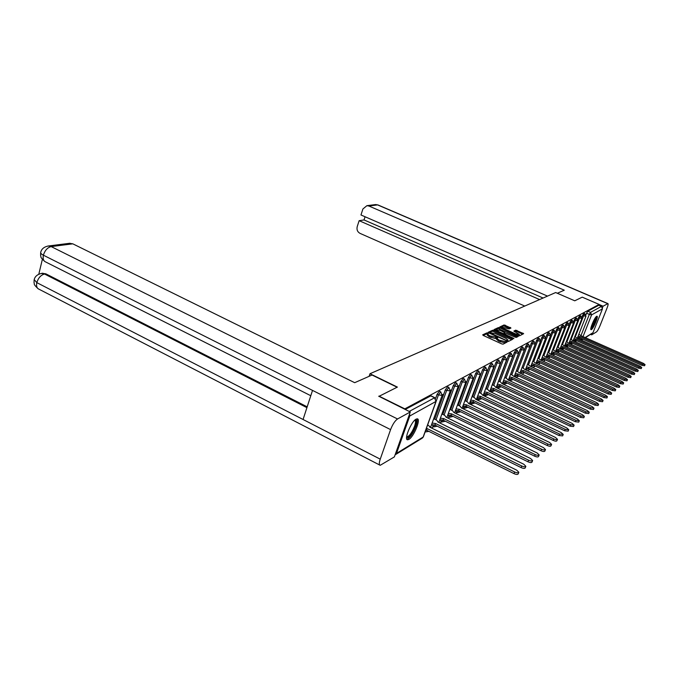 <?xml version="1.0" encoding="UTF-8"?>
<svg xmlns="http://www.w3.org/2000/svg" width="679" height="679" viewBox="0 0 679 679"><rect width="100%" height="100%" fill="white"/><g stroke="black" fill="none" stroke-linecap="round" stroke-linejoin="round"><path stroke-width="1.02" d="M487.828 333.1L486.851 332.905L482.676 334.832L483.295 335.477L501.671 343.871L503.08 344.143L507.12 342.063L499.141 340.145L496.901 338.312L497.682 337.769L497.198 337.37L489.712 335.85L487.497 334.034L488.303 333.491L487.828 333.1M487.454 334.153L486.461 333.949L483.236 335.451M506.05 342.632L504.743 342.776L505.142 341.724M496.85 338.439L495.305 338.473L495.695 337.429M520.275 372.117L520.055 373.178M514.877 374.952L514.504 376.692M509.114 378.449L508.86 380.24L509.937 380.749M503.181 382.056L502.952 383.813L504.047 384.322M497.07 385.774L496.875 387.48L497.979 387.998M490.773 389.602L490.611 391.265L491.723 391.791M484.28 393.557L484.152 395.161L485.273 395.696M477.592 397.622L477.498 399.184L478.627 399.727M470.691 401.832L470.632 403.326L471.778 403.878M463.562 406.178L463.536 407.612L464.699 408.172M456.212 410.659L456.22 412.026L457.391 412.594M448.607 415.302L448.658 416.592L449.837 417.169M440.756 420.097L440.841 421.311L442.029 421.905M432.625 425.062L432.752 426.2L433.957 426.794M416.1 419.155C411.228 421.489 403.682 439.805 407.587 439.788L408.868 439.415C413.774 436.86 421.133 418.951 417.313 418.833L416.1 419.155M596.671 316.304C594.66 317.178 589.414 329.705 591.069 329.688L591.409 329.595C593.454 328.628 598.623 316.27 597.002 316.227L596.671 316.304M510.947 328.033L504.098 324.944L499.761 326.981L518.17 335.536L519.52 335.808L523.662 333.669L515.675 330.164L513.842 331.089L519.359 334.458L515.624 333.915L503.962 328.653L502.146 327.193L509.157 328.882L510.947 328.033M378.797 396.443L397.393 387.089L369.979 373.739L555.66 292.539L574.748 300.797L582.234 297.156L599.124 304.421L404.421 409.081M378.916 396.078L404.548 408.716M494.023 330.503L492.648 330.232L488.142 332.311L488.753 332.948L508.316 341.486L512.637 339.296L512 338.66L494.023 330.503L493.641 331.539L492.267 331.259L488.693 332.914M494.066 329.578L498.454 327.55L499.803 327.821L518.255 336.411L516.413 337.378L515.055 337.115L506.432 333.55L505.142 334.212L505.838 334.772L513.434 338.218L513.927 338.617L512.934 338.473L494.006 329.722M585.952 314.844L586.588 313.214L589.321 314.402L590.518 312.374L601.433 306.416L602.468 308.843L593.005 332.685L585.451 337.701M431.496 427.982L433.686 426.658M439.822 422.941L441.757 421.769M447.868 418.06L449.557 417.033M455.634 413.35L457.111 412.459M463.154 408.792L464.411 408.028M470.428 404.387L471.489 403.742M477.473 400.118L478.347 399.591M484.288 395.984L484.993 395.56M490.9 391.978L491.435 391.656M599.124 304.421L598.785 305.27L601.433 306.416M395.093 454.871L396.519 453.394L409.768 416.006L409.666 413.715M434.254 418.968L433.491 419.299M441.673 396.68L442.479 396.239L441.927 395.967M442.479 396.239L443.141 394.389L442.284 394.864M442.352 414.182L441.732 414.436M449.821 392.173L450.483 391.808L450.033 391.588M450.483 391.808L451.145 389.992L450.423 390.391M450.185 409.556L449.693 409.734M457.688 387.828L457.858 387.353M458.232 387.531L458.877 385.74L458.283 386.071M465.718 383.389L466.363 381.632L465.887 381.895M472.957 379.383L473.238 377.855M479.968 375.512L480.35 373.942M486.767 371.752L487.233 370.157M581.928 317.101L582.607 315.379L583.584 315.811L584.882 313.732L583.906 313.308L582.607 315.379M577.804 319.419L578.516 317.602L579.51 318.035L580.834 315.93L579.841 315.497L578.516 317.602M573.568 321.804L574.324 319.868L575.325 320.31L576.675 318.179L575.673 317.738L574.324 319.868M569.231 324.248L570.029 322.202L571.039 322.652L572.414 320.488L571.404 320.038L570.029 322.202M564.775 326.769L565.624 324.596L566.642 325.046L568.043 322.856L567.016 322.406L565.624 324.596M560.2 329.357L561.1 327.049L562.136 327.507L563.562 325.283L562.526 324.825L561.1 327.049M555.507 332.023L556.457 329.561L557.501 330.028L558.953 327.77L557.909 327.312L556.457 329.561M550.677 334.781L551.688 332.15L552.748 332.625L554.225 330.334L553.173 329.858L551.688 332.15M545.712 337.624L546.79 334.806L547.868 335.29L549.37 332.956L548.301 332.481L546.79 334.806M540.594 340.569L541.757 337.539L542.844 338.023L544.388 335.664L543.302 335.171L541.757 337.539M535.324 343.642L536.588 340.34L537.692 340.833L539.262 338.439L538.158 337.938L536.588 340.34M529.849 346.961L531.275 343.226L532.387 343.727L533.983 341.291L532.871 340.79L531.275 343.226M516.49 370.709L525.801 346.197L526.929 346.706L528.568 344.228L527.439 343.718L525.801 346.197M510.761 374.104L520.173 349.244L521.311 349.77L522.983 347.249L521.845 346.731L520.173 349.244M504.862 377.6L514.368 352.393L515.531 352.919L517.237 350.356L516.082 349.829L514.368 352.393M498.793 381.199L508.401 355.626L509.573 356.169L511.321 353.564L510.15 353.029L508.401 355.626M492.53 384.908L502.248 358.97L503.436 359.514L505.218 356.865L504.039 356.314L502.248 358.97M486.079 388.728L495.908 362.408L497.104 362.968L498.938 360.269L497.732 359.709L495.908 362.408M479.433 392.674L489.364 365.956L490.577 366.524L492.453 363.774L491.231 363.214L489.364 365.956M472.567 396.74L482.608 369.622L483.847 370.199L485.825 367.432M465.488 400.941L475.639 373.399L476.887 373.993L478.924 371.175M458.172 405.278L468.434 377.303L469.707 377.906L471.795 375.037M450.61 409.76L460.99 381.343L462.28 381.954L464.428 379.035M442.793 414.394L453.3 385.519L454.607 386.147L456.806 383.16M434.713 419.189L445.331 389.839L446.663 390.476L448.921 387.437M435.646 398.301L437.089 394.312L438.43 394.966L440.764 391.868M369.979 373.739L369.104 376.327M484.594 366.855L482.608 369.622M477.668 370.59L475.639 373.399M470.522 374.443L468.434 377.303M463.137 378.424L460.99 381.343M455.499 382.54L453.3 385.519M447.597 386.801L445.331 389.839M439.423 391.214L437.089 394.312M598.785 305.27L587.785 311.194L586.588 313.214M405.185 409.462L430.953 395.789M487.14 335.019L489.321 336.903L489.712 335.85M495.305 338.473L489.321 336.903M496.536 339.288L498.751 341.206L499.141 340.145M504.743 342.776L498.751 341.206M511.737 339.755L493.641 331.539M489.966 332.752L506.33 340.442L508.036 340.137L505.787 338.303L494.949 333.381L489.966 332.752M507.841 340.366L507.451 341.41L508.011 340.213M494.618 330.172L498.072 328.568L498.454 327.55M517.296 336.928L498.072 328.568M500.287 330.427L496.476 329.884L498.301 331.36L502.452 333.236L503.818 333.516L505.108 332.854L500.287 330.427M504.709 333.805L503.835 334.348M518.646 335.715L519.342 334.518M522.711 334.187L516.617 331.437L514.436 331.59M510.031 328.466L503.725 325.954L500.381 327.499M426.251 428.814L427.142 428.593L514.623 471.981C516.906 472.957 518.306 473.059 518.832 472.278L516.744 470.191L429.663 427.074L429.96 426.752L427.685 424.816M518.773 472.423L518.196 473.917C517.67 474.697 516.261 474.604 513.986 473.619L426.556 430.206L425.665 430.427M426.556 430.206L427.142 428.593M432.133 423.068L435.579 423.509L521.735 465.981C523.976 466.94 525.351 467.042 525.852 466.295L523.789 464.249L438.014 422.049L436.75 420.191L434.153 418.918M525.801 466.431L525.223 467.899C524.714 468.654 523.339 468.552 521.107 467.593L435.001 425.096L431.555 424.655M435.001 425.096L435.579 423.509M440.374 418.171L443.726 418.603L528.601 460.192C530.8 461.126 532.141 461.236 532.625 460.515L530.579 458.52L446.078 417.186L444.813 415.378L442.25 414.131M532.574 460.651L532.005 462.102C531.513 462.823 530.172 462.713 527.973 461.779L443.158 420.165L439.805 419.732M443.158 420.165L443.726 418.603M397.096 387.234L372.05 375.029L354.693 382.684L72.797 243.829L51.163 246.587L397.538 418.968L410.286 411.975L378.848 396.281M397.538 418.968C394.949 420.802 392.632 424.35 390.586 429.612L312.518 390.391L303.072 419.495L380.24 459.157L390.586 429.612M380.24 459.157C379.018 462.866 379.009 464.911 380.206 465.302L394.372 456.908L410.286 411.975M42.344 259.42L38.805 274.189M69.368 243.328L72.797 243.829M42.14 273.314L45.816 273.815L307.18 406.84M45.816 273.815L40.918 273.51M306.916 407.646L44.534 274.019C40.884 275.037 38.313 277.906 36.81 282.625L34.205 279.612C34.977 276.395 37.447 274.333 41.614 273.399L42.896 273.204M70.073 243.243L48.396 245.985L51.163 246.587C47.488 247.521 44.899 250.381 43.388 255.194C41.309 254.107 40.426 253.131 40.74 252.265C41.521 248.938 44.076 246.842 48.396 245.985L47.734 246.07M557.315 293.26L564.283 290.179L368.884 206.017L366.906 205.669L362.909 208.971L360.973 214.98L547.512 296.103M378.084 204.99L607.943 303.606C608.35 303.929 608.061 305.397 607.051 308.02L599.913 325.962C598.606 329.069 597.469 331.046 596.485 331.887L591.706 334.84L590.772 334.433M607.943 303.606L603.071 306.204L602.511 307.612M592.207 333.576L591.706 334.84M365.064 216.754L364.029 219.937L359.132 220.683L357.213 226.65C356.534 229.68 357.477 231.921 360.031 233.372L524.748 306.059M359.132 220.683L539.601 299.566M603.071 306.204L599.099 304.489M364.029 219.937L543.098 298.03M415.251 419.749C416.855 419.766 416.914 422.007 415.438 426.48C411.864 434.764 408.911 438.379 406.577 437.335M406.628 436.767L406.908 436.877C409.369 436.198 411.907 432.684 414.513 426.344C415.709 422.788 415.82 420.725 414.827 420.131M406.857 439.22C409.938 437.972 412.993 433.609 416.023 426.14C417.279 422.508 417.568 420.08 416.906 418.841M596.018 316.906C596.332 317.475 595.984 319.088 594.965 321.719C593.276 325.716 591.901 327.965 590.84 328.483M590.985 327.668L594.422 321.6L595.508 317.56M590.806 329.213C592.105 328.05 593.573 325.504 595.203 321.583L596.544 316.397M448.344 413.435L451.603 413.867L535.23 454.599C537.378 455.516 538.693 455.626 539.168 454.938L537.14 452.986L453.878 412.493L452.604 410.727L450.084 409.505M539.118 455.066L538.549 456.492C538.074 457.188 536.766 457.077 534.611 456.161L451.043 415.404L447.775 414.979M451.043 415.404L451.603 413.867M456.042 408.86L459.225 409.276L541.63 449.201C543.743 450.101 545.033 450.211 545.492 449.549L543.472 447.639L461.423 407.952L460.15 406.237L457.654 405.032M545.441 449.676L544.881 451.085C544.422 451.747 543.132 451.637 541.019 450.737L458.664 410.795L455.482 410.379M458.664 410.795L459.225 409.276M463.494 404.429L466.592 404.845L547.817 443.981C549.888 444.855 551.153 444.974 551.594 444.338L549.6 442.479L468.714 403.564L467.441 401.883L464.988 400.703M551.543 444.456L550.992 445.848C550.55 446.493 549.286 446.375 547.215 445.5L466.04 406.339L462.942 405.923M466.04 406.339L466.592 404.845M470.7 400.143L473.721 400.551L553.801 438.931C555.838 439.797 557.077 439.916 557.501 439.296L555.524 437.471L475.784 399.311L474.511 397.665L472.083 396.511M557.459 439.415L556.907 440.781C556.483 441.409 555.244 441.291 553.207 440.425L473.178 402.019L470.157 401.62M473.178 402.019L473.721 400.551M477.685 395.993L480.63 396.392L559.589 434.051L563.222 434.416L561.261 432.633L482.625 395.186L481.352 393.582L478.992 392.462M563.18 434.535L562.636 435.884L559.004 435.519L480.087 397.843L477.142 397.444M480.087 397.843L480.63 396.392M484.45 391.97L487.327 392.36L565.2 429.315L568.756 429.697L566.812 427.948L489.262 391.197L487.98 389.627L485.723 388.558M568.713 429.807L568.179 431.14L564.614 430.766L486.792 393.795L483.915 393.404M486.792 393.795L487.327 392.36M491.002 388.074L493.811 388.456L570.623 424.74L574.12 425.122L572.193 423.416L495.687 387.327L494.414 385.791L492.241 384.772M574.078 425.224L573.551 426.548L570.054 426.166L493.285 389.865L490.476 389.483M493.285 389.865L493.811 388.456M497.368 384.289L500.109 384.67L575.894 420.293L579.323 420.683L577.413 419.011L501.925 383.576L500.652 382.073L498.564 381.089M579.28 420.793L578.754 422.092L575.325 421.701L499.583 386.054L496.841 385.68M499.583 386.054L500.109 384.67M503.529 380.622L506.211 380.995L580.995 415.989L584.364 416.388L582.472 414.742L507.977 379.926L506.712 378.458L504.701 377.524M584.322 416.482L583.804 417.772L580.435 417.381L505.694 382.362L503.02 381.988M505.694 382.362L506.211 380.995M509.522 377.057L512.144 377.422L585.943 411.813L589.253 412.212L587.377 410.608L513.859 376.387L510.659 374.053M589.211 412.306L588.701 413.579L585.391 413.18L511.626 378.772L509.012 378.407M511.626 378.772L512.144 377.422M515.336 373.594L517.899 373.959L590.747 407.756L593.998 408.164L592.139 406.585L519.562 372.958L516.447 370.683M593.964 408.257L593.454 409.513L590.204 409.114L517.39 375.292L514.835 374.935M517.39 375.292L517.899 373.959M520.988 370.233L523.492 370.59L595.415 403.827L598.606 404.234L596.765 402.681L525.113 369.614L522.066 367.407M598.572 404.319L598.072 405.558L594.872 405.159L522.991 371.905L520.487 371.549M522.991 371.905L523.492 370.59M526.48 366.966L528.933 367.314L599.947 399.999L603.088 400.406L601.263 398.896L530.503 366.371L527.532 364.224M603.054 400.5L602.553 401.722L599.413 401.314L528.432 368.612L525.987 368.264M528.432 368.612L528.933 367.314M531.818 363.791L534.22 364.131L604.352 396.281L607.442 396.697L605.626 395.212L535.748 363.214L532.845 361.126M607.408 396.782L606.916 397.996L603.826 397.58L533.728 365.412L531.326 365.073M533.728 365.412L534.22 364.131M537.013 360.693L539.364 361.033L608.63 392.674L611.669 393.09L609.869 391.63L540.857 360.142L538.006 358.113M611.635 393.166L611.151 394.363L608.112 393.956L538.88 362.297L536.529 361.966M538.88 362.297L539.364 361.033M542.071 357.689L544.371 358.02L612.798 389.16L615.785 389.576L614.003 388.142L545.823 357.154L543.039 355.176M615.751 389.653L615.267 390.841L612.28 390.425L543.887 359.276L541.587 358.936M543.887 359.276L544.371 358.02M546.985 354.761L549.243 355.092L616.846 385.74L619.791 386.164L618.026 384.755L550.652 354.243L547.936 352.316M619.757 386.241L619.282 387.412L616.337 386.988L548.768 356.322L546.51 355.991M548.768 356.322L549.243 355.092M551.781 351.909L553.988 352.231L620.793 382.413L623.687 382.837L621.939 381.454L555.363 351.408L552.698 349.532M623.653 382.914L623.178 384.068L620.283 383.652L553.512 353.453L551.306 353.122M553.512 353.453L553.988 352.231M556.441 349.125L558.613 349.447L624.629 379.179L627.481 379.595L625.741 378.237L559.954 348.641L557.34 346.816M627.455 379.671L626.98 380.817L624.128 380.393L558.146 350.653L555.974 350.33M558.146 350.653L558.613 349.447M560.99 346.417L563.12 346.74L628.372 376.022L631.181 376.446L629.458 375.105L564.419 345.951L561.864 344.168M631.147 376.514L630.681 377.643L627.871 377.227L562.653 347.928L560.531 347.614M562.653 347.928L563.12 346.74M565.42 343.778L567.508 344.092L632.013 372.949L634.78 373.374L633.074 372.058L568.781 343.328L566.278 341.588M634.755 373.442L634.288 374.562L631.521 374.137L567.05 345.272L564.962 344.957M567.05 345.272L567.508 344.092M569.749 341.206L571.794 341.52L635.561 369.953L638.285 370.378L636.596 369.087L573.034 340.765L570.581 339.067M638.26 370.445L637.802 371.549L635.077 371.124L571.336 342.674L569.291 342.369M571.336 342.674L571.794 341.52M573.959 338.694L575.97 338.999L639.024 367.033L641.714 367.458L640.034 366.185L577.184 338.269L574.774 336.614M641.689 367.517L641.231 368.612L638.549 368.196L575.52 340.145L573.509 339.848M575.52 340.145L575.97 338.999M578.075 336.241L580.044 336.546L642.402 364.182L645.05 364.606L643.386 363.358L581.224 335.833L578.873 334.221M645.025 364.674L644.575 365.752L641.927 365.327L579.594 337.684L577.625 337.378M579.594 337.684L580.044 336.546M486.461 333.949L486.851 332.905M505.261 342.522L505.651 341.469M495.831 338.218L496.222 337.174M573.679 341.053L574.078 340.035M573.254 340.51L576.148 341.045M569.486 343.642L569.893 342.572M569.044 343.005L572.015 343.549M565.191 346.298L565.615 345.178M564.724 345.56L567.78 346.129M560.786 349.014L561.219 347.843M560.302 348.183L563.434 348.768M556.262 351.815L556.712 350.585M555.761 350.873L558.978 351.467M551.628 354.684L552.095 353.394M551.11 353.632L554.412 354.243M546.875 357.629L547.35 356.271M546.332 356.467L549.718 357.095M541.995 360.659L542.479 359.233M541.418 359.369L544.906 360.014M536.987 363.774L537.479 362.28M536.376 362.348L539.958 363.019M531.844 366.983L532.344 365.404M531.199 365.412L534.882 366.108M526.573 370.284L527.065 368.621M525.869 368.561L529.662 369.274M521.158 373.688L521.633 371.922M520.394 371.795L524.298 372.533M515.616 377.21L516.048 375.317M514.809 375.147L518.79 376.013M513.086 379.527L509.988 380.766L510.302 378.823M509.063 378.593L513.112 379.468M503.147 382.141L507.238 383.083L504.098 384.348L504.387 382.421M497.062 385.799L501.178 386.809L498.03 388.023L498.301 386.13M494.966 390.654L491.783 391.817L492.02 389.958M491.18 389.746L494.906 390.637M488.532 394.618L485.341 395.73L485.553 393.896M485.078 393.803L488.43 394.567M481.903 398.709L478.695 399.753L478.882 397.962M478.678 397.928L481.725 398.624M475.062 402.927L471.846 403.912L471.998 402.163L474.782 402.791M467.992 407.281L464.776 408.206L464.894 406.492M460.693 411.78L457.468 412.637L457.561 410.965M453.139 416.422L449.922 417.212L449.982 415.59M445.322 421.235L442.122 421.948L442.148 420.369M437.234 426.2L434.059 426.845L434.051 425.309M428.856 431.352L425.708 431.912L425.648 430.494M577.354 338.066L579.611 339.067L580.07 337.896M581.08 335.341L589.321 314.402L591.587 314.895L583.015 336.623M582.149 338.813L581.869 339.534L582.667 339.042M585.094 337.548L593.005 332.685M602.468 308.843L591.587 314.895L590.518 312.374L587.785 311.194M396.519 453.394L423.161 437.03L435.994 401.416L409.768 416.006M575.325 336.86L583.584 315.811L585.952 316.219L584.882 313.732M571.166 339.33L579.51 318.035L581.903 318.443L580.834 315.93M566.906 341.868L575.325 320.31L577.761 320.717L576.675 318.179M562.535 344.465L571.039 322.652L573.517 323.06L572.414 320.488M558.053 347.139L566.642 325.046L569.155 325.453L568.043 322.856M553.461 349.872L562.136 327.507L564.69 327.915L563.562 325.283M548.742 352.681L557.501 330.028L560.099 330.444L558.953 327.77M543.896 355.567L552.748 332.625L555.388 333.033L554.225 330.334M538.922 358.529L547.868 335.29L550.542 335.698L549.37 332.956M533.813 361.567L542.844 338.023L545.577 338.431L544.388 335.664M528.559 364.699L537.692 340.833L540.459 341.24L539.262 338.439M523.161 367.916L532.387 343.727L535.205 344.134L533.983 341.291M517.61 371.226L526.929 346.706L529.798 347.113L528.568 344.228M511.89 374.63L521.311 349.77L524.23 350.169L522.983 347.249M506.008 378.135L515.531 352.919L518.501 353.326L517.237 350.356M499.948 381.742L509.573 356.169L512.603 356.568L511.321 353.564M493.709 385.46L503.436 359.514L506.526 359.912L505.218 356.865M487.276 389.296L497.104 362.968L500.262 363.358L498.938 360.269M480.639 393.243L490.577 366.524L493.794 366.915L492.453 363.774M473.789 397.325L483.847 370.199L487.123 370.581L485.757 367.398L484.526 366.821M466.728 401.535L476.887 373.993L480.24 374.375L478.856 371.141L477.6 370.556M459.428 405.889L469.707 377.906L473.127 378.288L471.718 375.003L470.454 374.401M451.883 410.379L462.28 381.954L465.769 382.328L464.343 378.992L463.061 378.39M444.091 415.03L454.607 386.147L458.172 386.512L456.721 383.126L455.414 382.498M436.02 419.834L446.663 390.476L450.304 390.832L448.836 387.395L447.512 386.758M436.291 400.907L438.43 394.966L442.165 395.314L440.671 391.817L439.321 391.172M426.395 430.299L427.337 430.588M434.721 425.232L436.045 425.614M442.742 420.335L444.397 420.776M450.466 415.59L452.418 416.074M457.909 410.982L460.15 411.516M465.09 406.509L467.593 407.086M409.208 411.44L434.798 397.656M430.571 395.798L434.424 397.665L435.994 401.416L434.696 397.605L430.842 395.738M579.518 339.313L581.869 339.534L581.445 340.162L583.023 339.203M436.19 401.23L423.39 436.741L421.778 438.439L395.891 454.37M490.841 337.59L491.231 336.538M500.279 341.902L500.669 340.841M511.61 339.695L512 338.66M492.267 331.259L492.648 330.232M489.729 333.389L489.924 332.863M490.238 333.618L490.399 333.194M506.169 340.875L506.33 340.442M507.06 341.274L507.298 340.637M499.421 328.84L499.803 327.821M517.169 336.869L517.559 335.85M504.947 334.849L505.159 334.289M503.555 334.221L503.818 333.516M504.658 333.949L505.04 332.922M515.293 331.165L515.675 330.164M516.617 331.437L516.999 330.427M522.584 334.127L522.966 333.117M503.725 325.954L504.098 324.944M505.049 326.226L505.422 325.216M509.946 328.432L510.328 327.422M426.471 430.257L427.057 428.644M513.986 473.619L514.623 471.981M434.925 425.147L435.502 423.56M521.107 467.593L521.735 465.981M443.081 420.216L443.65 418.654M527.973 461.779L528.601 460.192M310.787 395.721L45.663 261.958C43.464 261.016 42.701 258.758 43.388 255.194L312.518 390.391M303.072 419.495L36.81 282.625C36.114 286.097 36.844 288.286 38.983 289.195L379.722 465.047M607.713 303.657L377.583 204.905L368.884 206.017M366.906 205.669L375.623 204.566L377.982 204.948L375.114 204.634M450.966 415.446L451.535 413.91M534.611 456.161L535.23 454.599M458.597 410.837L459.148 409.318M541.019 450.737L541.63 449.201M465.972 406.382L466.524 404.888M547.215 445.5L547.817 443.981M473.11 402.061L473.653 400.593M553.207 440.425L553.801 438.931M480.028 397.877L480.562 396.434M559.004 435.519L559.589 434.051M486.724 393.828L487.259 392.403M564.614 430.766L565.2 429.315M493.226 389.899L493.752 388.49M570.054 426.166L570.623 424.74M499.523 386.096L500.05 384.704M575.325 421.701L575.894 420.293M505.634 382.396L506.152 381.029M580.435 417.381L580.995 415.989M511.576 378.806L512.085 377.456M585.391 413.18L585.943 411.813M517.339 375.326L517.848 373.993M590.204 409.114L590.747 407.756M522.94 371.939L523.441 370.624M594.872 405.159L595.415 403.827M528.381 368.646L528.882 367.347M599.413 401.314L599.947 399.999M533.677 365.446L534.169 364.165M603.826 397.58L604.352 396.281M538.829 362.331L539.313 361.067M608.112 393.956L608.63 392.674M543.837 359.301L544.32 358.054M612.28 390.425L612.798 389.16M548.717 356.348L549.192 355.117M616.337 386.988L616.846 385.74M553.47 353.479L553.945 352.257M620.283 383.652L620.793 382.413M558.096 350.678L558.571 349.473M624.128 380.393L624.629 379.179M562.611 347.954L563.069 346.765M627.871 377.227L628.372 376.022M567.007 345.297L567.466 344.117M631.521 374.137L632.013 372.949M571.294 342.7L571.752 341.537M635.077 371.124L635.561 369.953M575.478 340.171L575.928 339.025M638.549 368.196L639.024 367.033M579.56 337.709L580.002 336.572M641.927 365.327L642.402 364.182M407.086 439.534L407.587 439.788M442.139 395.373L430.528 427.507M450.279 390.9L438.821 422.448M458.147 386.572L446.833 417.56M465.752 382.387L454.582 412.84M473.102 378.347L462.076 408.274M480.214 374.435L469.325 403.852M487.098 370.649L476.352 399.583M493.769 366.974L483.151 395.441M500.236 363.418L489.746 391.427M506.509 359.972L496.145 387.539M512.586 356.628L502.35 383.771M518.484 353.377L508.367 380.113M524.213 350.228L514.215 376.556M529.781 347.164L519.893 373.111M516.082 377.431L518.764 376.073M535.188 344.185L525.419 369.758M522.075 374.112L524.281 372.712M540.442 341.291L530.783 366.499M527.744 370.827L529.645 369.452M545.551 338.482L536.003 363.324M533.202 367.611L534.874 366.278M550.525 335.74L541.087 360.243M538.481 364.462L539.949 363.18M555.371 333.075L546.026 357.247M543.599 361.389L544.898 360.176M560.082 330.486L550.839 354.328M548.564 358.393L549.71 357.247M564.673 327.957L555.532 351.476M553.385 355.473L554.395 354.396M569.138 325.496L560.099 348.709M559.165 351.111L558.987 351.561M558.07 352.622L558.97 351.612M573.5 323.102L564.555 346.01M563.629 348.369L563.443 348.853M562.628 349.846L563.426 348.896M577.744 320.76L568.892 343.379M567.992 345.687L567.788 346.214M567.067 347.139L567.771 346.256M581.895 318.476L573.127 340.816M572.244 343.082L572.024 343.633M571.387 344.491L572.007 343.676M585.935 316.253L577.26 338.312M576.386 340.535L576.157 341.121M575.597 341.91L576.14 341.164M422.508 438.006L423.365 436.818M487.115 335.087L487.497 334.034M496.51 339.364L496.901 338.312M489.703 333.381L489.915 332.803M504.913 334.84L505.142 334.212M496.12 330.851L496.476 329.884M504.726 333.881L505.1 332.871M501.798 328.135L502.146 327.193M34.12 279.977L34.043 282.863C34.969 284.314 32.448 283.296 38.066 288.711M40.664 252.613L40.613 255.584C41.538 257.018 39.051 256.144 44.789 261.517"/></g></svg>
